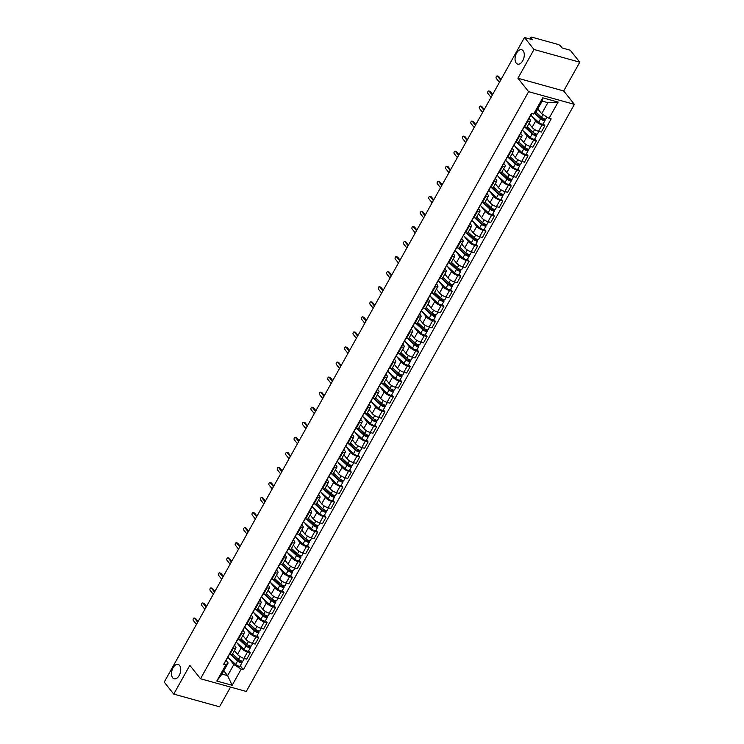 <?xml version="1.0" encoding="UTF-8"?>
<svg xmlns="http://www.w3.org/2000/svg" width="744" height="744" viewBox="0 0 744 744"><rect width="100%" height="100%" fill="white"/><g stroke="black" fill="none" stroke-linecap="round" stroke-linejoin="round"><path stroke-width="1.12" d="M516.206 63.1A7.459 4.325 105.5 0 1 515.973 54.368A7.459 4.325 105.5 0 1 521.656 49.736A7.459 4.325 105.5 0 1 523.116 50.75A7.459 4.325 105.5 0 1 523.348 59.483A7.459 4.325 105.5 0 1 517.666 64.114A7.459 4.325 105.5 0 1 516.206 63.1M172.673 677.793A7.459 4.325 105.5 0 1 172.441 669.061A7.459 4.325 105.5 0 1 178.123 664.429A7.459 4.325 105.5 0 1 179.574 665.434A7.459 4.325 105.5 0 1 179.816 674.166A7.459 4.325 105.5 0 1 174.133 678.798A7.459 4.325 105.5 0 1 172.673 677.793M579.781 62.189L534.006 49.485L524.483 37.507L164.219 682.118L173.752 694.096L189.822 665.331L200.508 678.742L246.273 691.455L574.387 104.374L563.701 90.954L579.781 62.189L570.248 50.22L562.148 47.969L560.66 46.1A2.334 0.735 29.2 0 0 557.879 44.389L531.969 37.2A2.334 0.735 29.2 0 0 530.891 37.265A2.334 0.735 29.2 0 0 531.095 37.898L530.398 39.153M173.752 694.096L219.517 706.8L230.538 687.084M534.006 49.485L517.936 78.25L528.612 91.67L200.508 678.742M524.483 37.507L532.583 39.758L531.095 37.898M234.434 650.526L237.541 654.422A5.357 1.693 29.2 0 0 243.948 658.356L246.748 659.128L250.3 652.758L247.51 651.986A5.357 1.693 -150.8 0 1 241.103 648.052L236.806 642.649M233.411 648.071L229.859 654.441A5.357 1.693 29.2 0 0 232.333 654.292L235.895 647.922A5.357 1.693 -150.8 0 1 233.411 648.071L232.807 647.903M229.859 654.441L229.254 654.274M248.682 650.73L250.3 652.758M234.49 645.299L235.42 646.471A5.357 1.693 -150.8 0 1 235.895 647.922M242.851 635.469L245.957 639.366A5.357 1.693 29.2 0 0 252.365 643.3L255.164 644.072L258.717 637.701L255.927 636.929A5.357 1.693 -150.8 0 1 249.519 632.986L245.222 627.592M237.671 639.217L238.266 639.384A5.357 1.693 29.2 0 0 240.749 639.236L244.311 632.865A5.357 1.693 -150.8 0 1 241.828 633.014L241.223 632.846M257.099 635.674L258.717 637.701M242.907 630.242L243.837 631.414A5.357 1.693 -150.8 0 1 244.311 632.865M251.267 620.403L254.374 624.3A5.357 1.693 29.2 0 0 260.781 628.243L263.571 629.015L267.133 622.644L264.343 621.872A5.357 1.693 -150.8 0 1 257.926 617.929L253.639 612.535M246.078 624.16L246.683 624.328A5.357 1.693 29.2 0 0 249.166 624.169L252.728 617.799A5.357 1.693 -150.8 0 1 250.244 617.957L249.64 617.79M265.515 620.608L267.133 622.644M251.314 615.176L252.253 616.358A5.357 1.693 -150.8 0 1 252.728 617.799M259.684 605.346L262.79 609.243A5.357 1.693 29.2 0 0 269.198 613.177L271.988 613.958L275.55 607.588L272.76 606.806A5.357 1.693 -150.8 0 1 266.343 602.873L262.055 597.479M254.494 609.104L255.099 609.271A5.357 1.693 29.2 0 0 257.582 609.113L261.144 602.742A5.357 1.693 -150.8 0 1 258.661 602.9L258.056 602.733M273.932 605.551L275.55 607.588M259.73 600.12L260.67 601.301A5.357 1.693 -150.8 0 1 261.144 602.742M268.1 590.29L271.197 594.186A5.357 1.693 29.2 0 0 277.614 598.12L280.404 598.901L283.966 592.531L281.176 591.75A5.357 1.693 -150.8 0 1 274.759 587.816L270.463 582.422M262.911 594.038L263.516 594.205A5.357 1.693 29.2 0 0 265.999 594.056L269.551 587.686A5.357 1.693 -150.8 0 1 267.077 587.834L266.473 587.667M282.348 590.494L283.966 592.531M268.147 585.063L269.086 586.244A5.357 1.693 -150.8 0 1 269.551 587.686M276.517 575.233L279.614 579.13A5.357 1.693 29.2 0 0 286.031 583.064L288.821 583.835L292.383 577.465L289.593 576.693A5.357 1.693 -150.8 0 1 283.176 572.759L278.879 567.365M271.327 578.981L271.932 579.148A5.357 1.693 29.2 0 0 274.415 578.999L277.968 572.629A5.357 1.693 -150.8 0 1 275.494 572.778L274.889 572.61M290.764 575.438L292.383 577.465M276.563 570.006L277.503 571.178A5.357 1.693 -150.8 0 1 277.968 572.629M284.933 560.176L288.03 564.073A5.357 1.693 29.2 0 0 294.447 568.007L297.237 568.779L300.799 562.408L298.009 561.636A5.357 1.693 -150.8 0 1 291.592 557.702L287.296 552.299M279.744 563.924L280.349 564.091A5.357 1.693 29.2 0 0 282.822 563.943L286.384 557.572A5.357 1.693 -150.8 0 1 283.91 557.721L283.306 557.554M299.181 560.381L300.799 562.408M284.98 554.95L285.919 556.121A5.357 1.693 -150.8 0 1 286.384 557.572M293.35 545.12L296.447 549.007A5.357 1.693 29.2 0 0 302.864 552.95L305.654 553.722L309.216 547.351L306.426 546.58A5.357 1.693 -150.8 0 1 300.009 542.636L295.712 537.242M288.161 548.867L288.765 549.035A5.357 1.693 29.2 0 0 291.239 548.886L294.801 542.516A5.357 1.693 -150.8 0 1 292.327 542.664L291.722 542.497M307.598 545.324L309.216 547.351M293.396 539.893L294.336 541.065A5.357 1.693 -150.8 0 1 294.801 542.516M301.766 530.054L304.863 533.95A5.357 1.693 29.2 0 0 311.28 537.893L314.07 538.665L317.632 532.295L314.842 531.523A5.357 1.693 -150.8 0 1 308.425 527.58L304.129 522.186M296.577 533.811L297.182 533.978A5.357 1.693 29.2 0 0 299.655 533.82L303.217 527.45A5.357 1.693 -150.8 0 1 300.743 527.608L300.139 527.44M316.014 530.258L317.632 532.295M301.813 524.827L302.752 526.008A5.357 1.693 -150.8 0 1 303.217 527.45M310.183 514.997L313.28 518.894A5.357 1.693 29.2 0 0 319.697 522.827L322.487 523.609L326.049 517.238L323.259 516.457A5.357 1.693 -150.8 0 1 316.842 512.523L312.545 507.129M304.993 518.754L305.598 518.921A5.357 1.693 29.2 0 0 308.072 518.763L311.634 512.393A5.357 1.693 -150.8 0 1 309.16 512.551L308.555 512.384M324.431 515.201L326.049 517.238M310.229 509.77L311.169 510.951A5.357 1.693 -150.8 0 1 311.634 512.393M318.599 499.94L321.696 503.837A5.357 1.693 29.2 0 0 328.113 507.771L330.903 508.552L334.465 502.181L331.666 501.4A5.357 1.693 -150.8 0 1 325.258 497.466L320.962 492.072M313.41 503.688L314.014 503.855A5.357 1.693 29.2 0 0 316.488 503.707L320.05 497.336A5.357 1.693 -150.8 0 1 317.576 497.485L316.972 497.318M332.847 500.145L334.465 502.181M318.646 494.714L319.585 495.895A5.357 1.693 -150.8 0 1 320.05 497.336M327.007 484.883L330.113 488.78A5.357 1.693 29.2 0 0 336.53 492.714L339.32 493.486L342.882 487.115L340.082 486.344A5.357 1.693 -150.8 0 1 333.675 482.41L329.378 477.016M321.827 488.631L322.431 488.799A5.357 1.693 29.2 0 0 324.905 488.65L328.467 482.279A5.357 1.693 -150.8 0 1 325.993 482.428L325.388 482.261M341.264 485.088L342.882 487.115M327.062 479.657L327.992 480.829A5.357 1.693 -150.8 0 1 328.467 482.279M335.423 469.827L338.529 473.723A5.357 1.693 29.2 0 0 344.937 477.657L347.736 478.429L351.298 472.059L348.499 471.287A5.357 1.693 -150.8 0 1 342.091 467.353L337.795 461.95M330.243 473.575L330.848 473.742A5.357 1.693 29.2 0 0 333.321 473.593L336.883 467.223A5.357 1.693 -150.8 0 1 334.409 467.372L333.805 467.204M349.68 470.031L351.298 472.059M335.479 464.6L336.409 465.772A5.357 1.693 -150.8 0 1 336.883 467.223M343.84 454.77L346.946 458.657A5.357 1.693 29.2 0 0 353.353 462.601L356.153 463.373L359.705 457.002L356.915 456.23A5.357 1.693 -150.8 0 1 350.508 452.287L346.211 446.893M338.659 458.518L339.264 458.685A5.357 1.693 29.2 0 0 341.738 458.537L345.3 452.166A5.357 1.693 -150.8 0 1 342.817 452.315L342.212 452.147M358.097 454.975L359.705 457.002M343.895 449.534L344.825 450.715A5.357 1.693 -150.8 0 1 345.3 452.166M352.256 439.704L355.362 443.601A5.357 1.693 29.2 0 0 361.77 447.544L364.569 448.316L368.122 441.945L365.332 441.173A5.357 1.693 -150.8 0 1 358.924 437.23L354.628 431.836M347.076 443.461L347.681 443.629A5.357 1.693 29.2 0 0 350.154 443.471L353.716 437.1A5.357 1.693 -150.8 0 1 351.233 437.258L350.629 437.091M366.504 439.909L368.122 441.945M352.312 434.477L353.242 435.659A5.357 1.693 -150.8 0 1 353.716 437.1M360.673 424.647L363.779 428.544A5.357 1.693 29.2 0 0 370.187 432.478L372.977 433.259L376.538 426.889L373.748 426.107A5.357 1.693 -150.8 0 1 367.331 422.173L363.044 416.779M355.483 428.404L356.088 428.572A5.357 1.693 29.2 0 0 358.571 428.414L362.133 422.043A5.357 1.693 -150.8 0 1 359.65 422.201L359.045 422.034M374.92 424.852L376.538 426.889M360.719 419.421L361.658 420.602A5.357 1.693 -150.8 0 1 362.133 422.043M369.089 409.591L372.195 413.487A5.357 1.693 29.2 0 0 378.603 417.421L381.393 418.202L384.955 411.832L382.165 411.051A5.357 1.693 -150.8 0 1 375.748 407.117L371.461 401.723M363.9 413.339L364.504 413.506A5.357 1.693 29.2 0 0 366.987 413.357L370.549 406.987A5.357 1.693 -150.8 0 1 368.066 407.135L367.462 406.968M383.337 409.795L384.955 411.832M369.136 404.364L370.075 405.545A5.357 1.693 -150.8 0 1 370.549 406.987M377.506 394.534L380.603 398.431A5.357 1.693 29.2 0 0 387.019 402.365L389.81 403.136L393.371 396.766L390.581 395.994A5.357 1.693 -150.8 0 1 384.164 392.06L379.868 386.666M372.316 398.282L372.921 398.449A5.357 1.693 29.2 0 0 375.404 398.3L378.956 391.93A5.357 1.693 -150.8 0 1 376.483 392.079L375.878 391.911M391.753 394.738L393.371 396.766M377.552 389.307L378.491 390.479A5.357 1.693 -150.8 0 1 378.956 391.93M385.922 379.477L389.019 383.374A5.357 1.693 29.2 0 0 395.436 387.308L398.226 388.08L401.788 381.709L398.998 380.937A5.357 1.693 -150.8 0 1 392.581 377.003L388.284 371.6M380.733 383.225L381.337 383.393A5.357 1.693 29.2 0 0 383.82 383.244L387.373 376.873A5.357 1.693 -150.8 0 1 384.899 377.022L384.295 376.855M400.17 379.682L401.788 381.709M385.969 374.251L386.908 375.422A5.357 1.693 -150.8 0 1 387.373 376.873M394.339 364.421L397.436 368.308A5.357 1.693 29.2 0 0 403.853 372.251L406.643 373.023L410.204 366.653L407.414 365.881A5.357 1.693 -150.8 0 1 400.997 361.937L396.701 356.543M389.149 368.168L389.754 368.336A5.357 1.693 29.2 0 0 392.228 368.187L395.789 361.817A5.357 1.693 -150.8 0 1 393.316 361.965L392.711 361.798M408.586 364.616L410.204 366.653M394.385 359.185L395.324 360.366A5.357 1.693 -150.8 0 1 395.789 361.817M402.755 349.354L405.852 353.251A5.357 1.693 29.2 0 0 412.269 357.194L415.059 357.966L418.621 351.596L415.831 350.824A5.357 1.693 -150.8 0 1 409.414 346.881L405.117 341.487M397.566 353.112L398.17 353.279A5.357 1.693 29.2 0 0 400.644 353.121L404.206 346.751A5.357 1.693 -150.8 0 1 401.732 346.909L401.128 346.741M417.003 349.559L418.621 351.596M402.802 344.128L403.741 345.309A5.357 1.693 -150.8 0 1 404.206 346.751M411.172 334.298L414.269 338.195A5.357 1.693 29.2 0 0 420.686 342.128L423.476 342.91L427.037 336.539L424.247 335.758A5.357 1.693 -150.8 0 1 417.83 331.824L413.534 326.43M405.982 338.055L406.587 338.222A5.357 1.693 29.2 0 0 409.061 338.064L412.622 331.694A5.357 1.693 -150.8 0 1 410.149 331.852L409.544 331.685M425.419 334.502L427.037 336.539M411.218 329.071L412.157 330.252A5.357 1.693 -150.8 0 1 412.622 331.694M419.588 319.241L422.685 323.138A5.357 1.693 29.2 0 0 429.102 327.072L431.892 327.853L435.454 321.482L432.664 320.701A5.357 1.693 -150.8 0 1 426.247 316.767L421.95 311.373M414.399 322.989L415.003 323.156A5.357 1.693 29.2 0 0 417.477 323.008L421.039 316.637A5.357 1.693 -150.8 0 1 418.565 316.786L417.961 316.618M433.836 319.446L435.454 321.482M419.635 314.014L420.574 315.186A5.357 1.693 -150.8 0 1 421.039 316.637M428.005 304.184L431.102 308.081A5.357 1.693 29.2 0 0 437.519 312.015L440.309 312.787L443.87 306.416L441.071 305.644A5.357 1.693 -150.8 0 1 434.663 301.711L430.367 296.317M422.815 307.932L423.42 308.1A5.357 1.693 29.2 0 0 425.894 307.951L429.455 301.58A5.357 1.693 -150.8 0 1 426.982 301.729L426.377 301.562M442.252 304.389L443.87 306.416M428.051 298.958L428.99 300.13A5.357 1.693 -150.8 0 1 429.455 301.58M436.412 289.128L439.518 293.024A5.357 1.693 29.2 0 0 445.935 296.958L448.725 297.73L452.287 291.36L449.488 290.588A5.357 1.693 -150.8 0 1 443.08 286.654L438.783 281.251M431.232 292.876L431.836 293.043A5.357 1.693 29.2 0 0 434.31 292.894L437.872 286.524A5.357 1.693 -150.8 0 1 435.398 286.673L434.794 286.505M450.669 289.332L452.287 291.36M436.468 283.901L437.398 285.073A5.357 1.693 -150.8 0 1 437.872 286.524M444.828 274.071L447.935 277.958A5.357 1.693 29.2 0 0 454.342 281.902L457.142 282.673L460.703 276.303L457.904 275.531A5.357 1.693 -150.8 0 1 451.496 271.588L447.2 266.194M439.648 277.819L440.253 277.986A5.357 1.693 29.2 0 0 442.727 277.838L446.288 271.467A5.357 1.693 -150.8 0 1 443.815 271.616L443.21 271.448M459.085 274.266L460.703 276.303M444.884 268.835L445.814 270.016A5.357 1.693 -150.8 0 1 446.288 271.467M453.245 259.005L456.351 262.902A5.357 1.693 29.2 0 0 462.759 266.845L465.558 267.617L469.111 261.246L466.321 260.474A5.357 1.693 -150.8 0 1 459.913 256.531L455.616 251.137M448.065 262.762L448.669 262.93A5.357 1.693 29.2 0 0 451.143 262.772L454.705 256.401A5.357 1.693 -150.8 0 1 452.222 256.559L451.617 256.392M467.502 259.21L469.111 261.246M453.301 253.778L454.231 254.959A5.357 1.693 -150.8 0 1 454.705 256.401M461.661 243.948L464.768 247.845A5.357 1.693 29.2 0 0 471.175 251.779L473.974 252.56L477.527 246.19L474.737 245.408A5.357 1.693 -150.8 0 1 468.329 241.474L464.033 236.081M456.481 247.706L457.086 247.873A5.357 1.693 29.2 0 0 459.56 247.715L463.121 241.344A5.357 1.693 -150.8 0 1 460.638 241.502L460.034 241.335M475.909 244.153L477.527 246.19M461.717 238.722L462.647 239.903A5.357 1.693 -150.8 0 1 463.121 241.344M470.078 228.892L473.184 232.788A5.357 1.693 29.2 0 0 479.592 236.722L482.382 237.503L485.944 231.124L483.154 230.352A5.357 1.693 -150.8 0 1 476.737 226.418L472.449 221.024M464.888 232.64L465.493 232.807A5.357 1.693 29.2 0 0 467.976 232.658L471.538 226.288A5.357 1.693 -150.8 0 1 469.055 226.436L468.45 226.269M484.325 229.096L485.944 231.124M470.124 223.665L471.064 224.837A5.357 1.693 -150.8 0 1 471.538 226.288M478.494 213.835L481.601 217.732A5.357 1.693 29.2 0 0 488.008 221.666L490.798 222.437L494.36 216.067L491.57 215.295A5.357 1.693 -150.8 0 1 485.153 211.361L480.866 205.958M473.305 217.583L473.909 217.75A5.357 1.693 29.2 0 0 476.393 217.601L479.954 211.231A5.357 1.693 -150.8 0 1 477.471 211.38L476.867 211.212M492.742 214.04L494.36 216.067M478.541 208.608L479.48 209.78A5.357 1.693 -150.8 0 1 479.954 211.231M486.911 198.778L490.008 202.675A5.357 1.693 29.2 0 0 496.425 206.609L499.215 207.381L502.777 201.01L499.987 200.238A5.357 1.693 -150.8 0 1 493.57 196.304L489.273 190.901M481.721 202.526L482.326 202.694A5.357 1.693 29.2 0 0 484.809 202.545L488.362 196.174A5.357 1.693 -150.8 0 1 485.888 196.323L485.283 196.156M501.158 198.983L502.777 201.01M486.957 193.552L487.897 194.723A5.357 1.693 -150.8 0 1 488.362 196.174M495.327 183.712L498.424 187.609A5.357 1.693 29.2 0 0 504.841 191.552L507.631 192.324L511.193 185.953L508.403 185.182A5.357 1.693 -150.8 0 1 501.986 181.238L497.69 175.844M490.138 187.469L490.742 187.637A5.357 1.693 29.2 0 0 493.226 187.488L496.778 181.118A5.357 1.693 -150.8 0 1 494.304 181.266L493.7 181.099M509.575 183.917L511.193 185.953M495.374 178.486L496.313 179.667A5.357 1.693 -150.8 0 1 496.778 181.118M503.744 168.656L506.841 172.552A5.357 1.693 29.2 0 0 513.258 176.495L516.048 177.267L519.61 170.897L516.82 170.116A5.357 1.693 -150.8 0 1 510.403 166.182L506.106 160.788M498.554 172.413L499.159 172.58A5.357 1.693 29.2 0 0 501.633 172.422L505.195 166.052A5.357 1.693 -150.8 0 1 502.721 166.21L502.116 166.042M517.991 168.86L519.61 170.897M503.79 163.429L504.73 164.61A5.357 1.693 -150.8 0 1 505.195 166.052M512.16 153.599L515.257 157.495A5.357 1.693 29.2 0 0 521.674 161.429L524.464 162.211L528.026 155.84L525.236 155.059A5.357 1.693 -150.8 0 1 518.819 151.125L514.523 145.731M506.971 157.356L507.575 157.523A5.357 1.693 29.2 0 0 510.049 157.365L513.611 150.995A5.357 1.693 -150.8 0 1 511.137 151.153L510.533 150.976M526.408 153.803L528.026 155.84M512.207 148.372L513.146 149.553A5.357 1.693 -150.8 0 1 513.611 150.995M520.577 138.542L523.674 142.439A5.357 1.693 29.2 0 0 530.091 146.373L532.881 147.154L536.443 140.774L533.653 140.002A5.357 1.693 -150.8 0 1 527.236 136.068L522.939 130.674M515.387 142.29L515.992 142.457A5.357 1.693 29.2 0 0 518.466 142.309L522.028 135.938A5.357 1.693 -150.8 0 1 519.554 136.087L518.949 135.919M534.824 138.747L536.443 140.774M520.623 133.316L521.563 134.487A5.357 1.693 -150.8 0 1 522.028 135.938M528.993 123.485L532.09 127.382A5.357 1.693 29.2 0 0 538.507 131.316L541.297 132.088L544.859 125.717L542.069 124.945A5.357 1.693 -150.8 0 1 535.652 121.012L531.356 115.608M523.804 127.233L524.408 127.401A5.357 1.693 29.2 0 0 526.882 127.252L530.444 120.881A5.357 1.693 -150.8 0 1 527.97 121.03L527.366 120.863M543.241 123.69L544.859 125.717M529.04 118.259L529.979 119.431A5.357 1.693 -150.8 0 1 530.444 120.881M223.777 670.809L227.627 675.654L233.83 664.55L228.389 657.715M226.074 660.356L228.157 662.978L221.954 674.073L227.627 675.654L232.156 685.298L216.783 681.03L225.841 664.82L228.157 662.978M537.8 108.931L541.66 113.767L547.863 102.663L542.181 101.091L535.978 112.186L533.671 114.027L531.514 113.432L223.693 664.225L225.841 664.82M533.671 114.027L542.729 97.817L558.112 102.086L549.044 118.305L541.66 113.767M233.83 664.55L241.223 669.089L243.372 669.684L551.192 118.9L549.044 118.305M241.223 669.089L232.156 685.298M574.387 104.374L528.612 91.67M563.701 90.954L517.936 78.25M240.275 665.787L243.372 669.684M216.783 681.03L221.954 674.073M547.863 102.663L558.112 102.086M542.181 101.091L542.729 97.817M229.44 654.329L228.055 656.803A2.911 0.921 -150.8 0 1 227.729 656.999M195.142 618.376A1.339 0.772 105.5 0 1 195.458 618.357A1.339 0.772 105.5 0 1 195.719 618.543L198.09 621.519M227.134 658.068A2.911 0.921 -150.8 0 1 227.134 658.449A2.911 0.921 -150.8 0 1 226.808 658.635M227.134 658.449L225.19 661.918A2.911 0.921 -150.8 0 1 224.865 662.114M197.709 622.198L194.528 618.208A1.339 0.772 -74.5 0 0 194.268 618.031A1.339 0.772 -74.5 0 0 193.245 618.859A1.339 0.772 -74.5 0 0 193.291 620.431L196.463 624.421M231.654 654.655L238.61 661.063L241.8 661.807A2.911 0.921 29.2 0 1 242.06 662.588L240.117 666.066A2.911 0.921 29.2 0 1 238.303 665.992A2.911 0.921 29.2 0 1 235.681 664.429L227.692 657.064M230.77 654.636L237.624 660.951A2.911 0.921 29.2 0 0 240.247 662.523A2.911 0.921 29.2 0 0 242.06 662.588M240.982 660.812L240.349 661.946M232.593 653.827L238.536 659.314A2.911 0.921 29.2 0 0 241.158 660.877A2.911 0.921 29.2 0 0 242.972 660.951L244.358 658.468M242.172 661.146L241.8 661.807M237.857 639.273L236.471 641.746A2.911 0.921 -150.8 0 1 236.146 641.942M203.558 603.319A1.339 0.772 105.5 0 1 203.875 603.3A1.339 0.772 105.5 0 1 204.135 603.486L206.507 606.462M235.55 643.011A2.911 0.921 -150.8 0 1 235.55 643.393A2.911 0.921 -150.8 0 1 235.225 643.579M235.55 643.393L233.607 646.861A2.911 0.921 -150.8 0 1 233.281 647.057M206.125 607.141L202.945 603.151A1.339 0.772 -74.5 0 0 202.684 602.975A1.339 0.772 -74.5 0 0 201.661 603.803A1.339 0.772 -74.5 0 0 201.708 605.374L204.879 609.364M246.273 624.207L244.888 626.69A2.911 0.921 -150.8 0 1 244.562 626.885M211.975 588.262A1.339 0.772 105.5 0 1 212.291 588.244A1.339 0.772 105.5 0 1 212.552 588.42L214.923 591.406M243.958 627.955A2.911 0.921 -150.8 0 1 243.967 628.327A2.911 0.921 -150.8 0 1 243.641 628.522M243.967 628.327L242.023 631.805A2.911 0.921 -150.8 0 1 241.698 632M214.542 592.085L211.361 588.095A1.339 0.772 -74.5 0 0 211.101 587.909A1.339 0.772 -74.5 0 0 210.078 588.746A1.339 0.772 -74.5 0 0 210.124 590.317L213.296 594.307M240.07 639.598L247.017 646.006L250.217 646.741A2.911 0.921 29.2 0 1 250.477 647.531L248.533 651.009A2.911 0.921 29.2 0 1 246.72 650.935A2.911 0.921 29.2 0 1 244.097 649.363L236.108 642.007M239.177 639.58L246.041 645.894A2.911 0.921 29.2 0 0 248.663 647.466A2.911 0.921 29.2 0 0 250.477 647.531M249.398 645.755L248.766 646.889M241 638.771L246.952 644.248A2.911 0.921 29.2 0 0 249.575 645.82A2.911 0.921 29.2 0 0 251.388 645.894L252.774 643.411M250.589 646.08L250.217 646.741M248.477 624.542L255.434 630.949L258.633 631.684A2.911 0.921 29.2 0 1 258.893 632.474L256.95 635.943A2.911 0.921 29.2 0 1 255.136 635.878A2.911 0.921 29.2 0 1 252.514 634.307L244.525 626.95M247.594 624.523L254.457 630.838A2.911 0.921 29.2 0 0 257.08 632.4A2.911 0.921 29.2 0 0 258.893 632.474M257.815 630.698L257.182 631.823M249.417 623.714L255.369 629.192A2.911 0.921 29.2 0 0 257.991 630.763A2.911 0.921 29.2 0 0 259.805 630.828L261.191 628.355M259.005 631.024L258.633 631.684M254.69 609.15L253.304 611.633A2.911 0.921 -150.8 0 1 252.979 611.828M220.391 573.206A1.339 0.772 105.5 0 1 220.708 573.187A1.339 0.772 105.5 0 1 220.968 573.364L223.34 576.34M252.374 612.898A2.911 0.921 -150.8 0 1 252.383 613.27A2.911 0.921 -150.8 0 1 252.058 613.465M252.383 613.27L250.44 616.748A2.911 0.921 -150.8 0 1 250.114 616.943M222.958 577.028L219.778 573.038A1.339 0.772 -74.5 0 0 219.517 572.852A1.339 0.772 -74.5 0 0 218.494 573.689A1.339 0.772 -74.5 0 0 218.541 575.251L221.712 579.251M263.106 594.093L261.721 596.576A2.911 0.921 -150.8 0 1 261.395 596.762M228.808 558.149A1.339 0.772 105.5 0 1 229.124 558.13A1.339 0.772 105.5 0 1 229.385 558.307L231.756 561.283M260.791 597.832A2.911 0.921 -150.8 0 1 260.8 598.213A2.911 0.921 -150.8 0 1 260.474 598.409M260.8 598.213L258.856 601.691A2.911 0.921 -150.8 0 1 258.531 601.877M231.375 561.971L228.194 557.981A1.339 0.772 -74.5 0 0 227.934 557.795A1.339 0.772 -74.5 0 0 226.911 558.632A1.339 0.772 -74.5 0 0 226.948 560.195L230.129 564.194M271.514 579.037L270.137 581.51A2.911 0.921 -150.8 0 1 269.812 581.706M237.215 543.092A1.339 0.772 105.5 0 1 237.541 543.064A1.339 0.772 105.5 0 1 237.801 543.25L240.173 546.226M269.207 582.775A2.911 0.921 -150.8 0 1 269.216 583.156A2.911 0.921 -150.8 0 1 268.891 583.352M269.216 583.156L267.273 586.635A2.911 0.921 -150.8 0 1 266.947 586.821M239.791 546.914L236.611 542.915A1.339 0.772 -74.5 0 0 236.35 542.739A1.339 0.772 -74.5 0 0 235.327 543.566A1.339 0.772 -74.5 0 0 235.364 545.138L238.545 549.128M256.894 609.485L263.85 615.893L267.049 616.627A2.911 0.921 29.2 0 1 267.301 617.418L265.366 620.887A2.911 0.921 29.2 0 1 263.553 620.822A2.911 0.921 29.2 0 1 260.93 619.25L252.941 611.894M256.01 609.466L262.865 615.772A2.911 0.921 29.2 0 0 265.496 617.343A2.911 0.921 29.2 0 0 267.301 617.418M266.231 615.632L265.599 616.767M257.833 608.657L263.785 614.135A2.911 0.921 29.2 0 0 266.408 615.707A2.911 0.921 29.2 0 0 268.221 615.772L269.607 613.298M267.422 615.967L267.049 616.627M265.31 594.428L272.267 600.827L275.466 601.571A2.911 0.921 29.2 0 1 275.717 602.352L273.783 605.83A2.911 0.921 29.2 0 1 271.969 605.765A2.911 0.921 29.2 0 1 269.347 604.193L261.349 596.837M264.427 594.4L271.281 600.715A2.911 0.921 29.2 0 0 273.904 602.287A2.911 0.921 29.2 0 0 275.717 602.352M274.648 600.575L274.015 601.71M266.25 593.6L272.202 599.078A2.911 0.921 29.2 0 0 274.824 600.65A2.911 0.921 29.2 0 0 276.638 600.715L278.024 598.232M275.838 600.91L275.466 601.571M273.727 579.371L280.683 585.77L283.882 586.514A2.911 0.921 29.2 0 1 284.134 587.295L282.19 590.773A2.911 0.921 29.2 0 1 280.386 590.708A2.911 0.921 29.2 0 1 277.754 589.136L269.765 581.78M272.843 579.344L279.697 585.658A2.911 0.921 29.2 0 0 282.32 587.23A2.911 0.921 29.2 0 0 284.134 587.295M283.064 585.519L282.432 586.653M274.666 578.544L280.618 584.021A2.911 0.921 29.2 0 0 283.241 585.584A2.911 0.921 29.2 0 0 285.054 585.658L286.44 583.175M284.255 585.854L283.882 586.514M279.93 563.98L278.544 566.454A2.911 0.921 -150.8 0 1 278.219 566.649M245.632 528.026A1.339 0.772 105.5 0 1 245.957 528.008A1.339 0.772 105.5 0 1 246.218 528.194L248.589 531.169M277.624 567.719A2.911 0.921 -150.8 0 1 277.633 568.1A2.911 0.921 -150.8 0 1 277.307 568.286M277.633 568.1L275.689 571.569A2.911 0.921 -150.8 0 1 275.364 571.764M248.198 531.848L245.027 527.859A1.339 0.772 -74.5 0 0 244.767 527.682A1.339 0.772 -74.5 0 0 243.744 528.51A1.339 0.772 -74.5 0 0 243.781 530.081L246.962 534.071M282.143 564.305L289.1 570.713L292.299 571.457A2.911 0.921 29.2 0 1 292.55 572.238L290.606 575.716A2.911 0.921 29.2 0 1 288.793 575.642A2.911 0.921 29.2 0 1 286.17 574.08L278.182 566.714M281.26 564.287L288.114 570.601A2.911 0.921 29.2 0 0 290.737 572.173A2.911 0.921 29.2 0 0 292.55 572.238M291.481 570.462L290.848 571.597M283.083 563.478L289.035 568.955A2.911 0.921 29.2 0 0 291.657 570.527A2.911 0.921 29.2 0 0 293.471 570.601L294.857 568.118M292.662 570.797L292.299 571.457M288.347 548.923L286.961 551.397A2.911 0.921 -150.8 0 1 286.635 551.592M254.048 512.969A1.339 0.772 105.5 0 1 254.364 512.951A1.339 0.772 105.5 0 1 254.634 513.137L256.996 516.113M286.04 552.662A2.911 0.921 -150.8 0 1 286.049 553.043A2.911 0.921 -150.8 0 1 285.724 553.229M286.049 553.043L284.106 556.512A2.911 0.921 -150.8 0 1 283.78 556.707M256.615 516.792L253.444 512.802A1.339 0.772 -74.5 0 0 253.183 512.625A1.339 0.772 -74.5 0 0 252.16 513.453A1.339 0.772 -74.5 0 0 252.197 515.025L255.378 519.014M290.56 549.249L297.516 555.656L300.716 556.391A2.911 0.921 29.2 0 1 300.967 557.182L299.023 560.66A2.911 0.921 29.2 0 1 297.209 560.585A2.911 0.921 29.2 0 1 294.587 559.014L286.598 551.657M289.676 549.23L296.531 555.545A2.911 0.921 29.2 0 0 299.153 557.116A2.911 0.921 29.2 0 0 300.967 557.182M299.897 555.405L299.255 556.54M291.499 548.421L297.451 553.899A2.911 0.921 29.2 0 0 300.074 555.47A2.911 0.921 29.2 0 0 301.887 555.545L303.273 553.062M301.078 555.731L300.716 556.391M296.763 533.857L295.377 536.34A2.911 0.921 -150.8 0 1 295.052 536.536M262.465 497.913A1.339 0.772 105.5 0 1 262.781 497.894A1.339 0.772 105.5 0 1 263.051 498.071L265.413 501.056M294.457 537.605A2.911 0.921 -150.8 0 1 294.466 537.977A2.911 0.921 -150.8 0 1 294.14 538.172M294.466 537.977L292.522 541.455A2.911 0.921 -150.8 0 1 292.197 541.651M265.031 501.735L261.86 497.745A1.339 0.772 -74.5 0 0 261.59 497.559A1.339 0.772 -74.5 0 0 260.577 498.396A1.339 0.772 -74.5 0 0 260.614 499.968L263.794 503.958M298.976 534.192L305.933 540.6L309.132 541.334A2.911 0.921 29.2 0 1 309.383 542.125L307.439 545.594A2.911 0.921 29.2 0 1 305.626 545.529A2.911 0.921 29.2 0 1 303.003 543.957L295.015 536.601M298.093 534.173L304.947 540.488A2.911 0.921 29.2 0 0 307.57 542.051A2.911 0.921 29.2 0 0 309.383 542.125M308.314 540.339L307.672 541.474M299.916 533.364L305.868 538.842A2.911 0.921 29.2 0 0 308.49 540.414A2.911 0.921 29.2 0 0 310.304 540.479L311.69 538.005M309.495 540.674L309.132 541.334M305.18 518.801L303.794 521.284A2.911 0.921 -150.8 0 1 303.468 521.479M270.881 482.856A1.339 0.772 105.5 0 1 271.197 482.837A1.339 0.772 105.5 0 1 271.458 483.014L273.829 485.99M302.873 522.548A2.911 0.921 -150.8 0 1 302.882 522.92A2.911 0.921 -150.8 0 1 302.557 523.116M302.882 522.92L300.939 526.399A2.911 0.921 -150.8 0 1 300.613 526.594M273.448 486.678L270.277 482.689A1.339 0.772 -74.5 0 0 270.007 482.503A1.339 0.772 -74.5 0 0 268.993 483.34A1.339 0.772 -74.5 0 0 269.03 484.902L272.211 488.901M307.393 519.135L314.349 525.543L317.548 526.278A2.911 0.921 29.2 0 1 317.8 527.068L315.856 530.537A2.911 0.921 29.2 0 1 314.042 530.472A2.911 0.921 29.2 0 1 311.42 528.9L303.431 521.544M306.509 519.117L313.363 525.422A2.911 0.921 29.2 0 0 315.986 526.994A2.911 0.921 29.2 0 0 317.8 527.068M316.721 525.283L316.088 526.417M308.332 518.308L314.284 523.785A2.911 0.921 29.2 0 0 316.907 525.357A2.911 0.921 29.2 0 0 318.72 525.422L320.106 522.948M317.911 525.617L317.548 526.278M313.596 503.744L312.21 506.227A2.911 0.921 -150.8 0 1 311.885 506.413M279.298 467.799A1.339 0.772 105.5 0 1 279.614 467.781A1.339 0.772 105.5 0 1 279.874 467.957L282.246 470.933M311.29 507.482A2.911 0.921 -150.8 0 1 311.299 507.864A2.911 0.921 -150.8 0 1 310.973 508.059M311.299 507.864L309.355 511.342A2.911 0.921 -150.8 0 1 309.03 511.528M281.864 471.622L278.684 467.632A1.339 0.772 -74.5 0 0 278.423 467.446A1.339 0.772 -74.5 0 0 277.4 468.283A1.339 0.772 -74.5 0 0 277.447 469.845L280.627 473.844M322.012 488.687L320.627 491.161A2.911 0.921 -150.8 0 1 320.301 491.356M287.714 452.743A1.339 0.772 105.5 0 1 288.03 452.715A1.339 0.772 105.5 0 1 288.291 452.901L290.662 455.877M319.706 492.426A2.911 0.921 -150.8 0 1 319.706 492.807A2.911 0.921 -150.8 0 1 319.381 493.002M319.706 492.807L317.772 496.285A2.911 0.921 -150.8 0 1 317.446 496.471M290.281 456.565L287.1 452.566A1.339 0.772 -74.5 0 0 286.84 452.389A1.339 0.772 -74.5 0 0 285.817 453.217A1.339 0.772 -74.5 0 0 285.863 454.789L289.044 458.778M330.429 473.63L329.043 476.104A2.911 0.921 -150.8 0 1 328.718 476.3M296.131 437.677A1.339 0.772 105.5 0 1 296.447 437.658A1.339 0.772 105.5 0 1 296.707 437.844L299.079 440.82M328.123 477.369A2.911 0.921 -150.8 0 1 328.123 477.75A2.911 0.921 -150.8 0 1 327.797 477.936M328.123 477.75L326.188 481.219A2.911 0.921 -150.8 0 1 325.863 481.415M298.697 441.499L295.517 437.509A1.339 0.772 -74.5 0 0 295.256 437.333A1.339 0.772 -74.5 0 0 294.233 438.16A1.339 0.772 -74.5 0 0 294.28 439.732L297.461 443.722M338.846 458.574L337.46 461.048A2.911 0.921 -150.8 0 1 337.134 461.243M304.547 422.62A1.339 0.772 105.5 0 1 304.863 422.601A1.339 0.772 105.5 0 1 305.124 422.787L307.495 425.763M336.539 462.312A2.911 0.921 -150.8 0 1 336.539 462.694A2.911 0.921 -150.8 0 1 336.214 462.88M336.539 462.694L334.595 466.163A2.911 0.921 -150.8 0 1 334.27 466.358M307.114 426.442L303.933 422.453A1.339 0.772 -74.5 0 0 303.673 422.267A1.339 0.772 -74.5 0 0 302.65 423.103A1.339 0.772 -74.5 0 0 302.696 424.675L305.868 428.665M347.262 443.508L345.876 445.991A2.911 0.921 -150.8 0 1 345.551 446.186M312.964 407.563A1.339 0.772 105.5 0 1 313.28 407.545A1.339 0.772 105.5 0 1 313.54 407.721L315.912 410.707M344.956 447.256A2.911 0.921 -150.8 0 1 344.956 447.628A2.911 0.921 -150.8 0 1 344.63 447.823M344.956 447.628L343.012 451.106A2.911 0.921 -150.8 0 1 342.686 451.301M315.53 411.386L312.35 407.396A1.339 0.772 -74.5 0 0 312.089 407.21A1.339 0.772 -74.5 0 0 311.066 408.047A1.339 0.772 -74.5 0 0 311.113 409.618L314.284 413.608M355.678 428.451L354.293 430.934A2.911 0.921 -150.8 0 1 353.967 431.12M321.38 392.507A1.339 0.772 105.5 0 1 321.696 392.488A1.339 0.772 105.5 0 1 321.957 392.665L324.328 395.641M353.363 432.199A2.911 0.921 -150.8 0 1 353.372 432.571A2.911 0.921 -150.8 0 1 353.047 432.766M353.372 432.571L351.428 436.049A2.911 0.921 -150.8 0 1 351.103 436.244M323.947 396.329L320.766 392.339A1.339 0.772 -74.5 0 0 320.506 392.153A1.339 0.772 -74.5 0 0 319.483 392.99A1.339 0.772 -74.5 0 0 319.529 394.553L322.701 398.552M315.809 504.079L322.766 510.477L325.965 511.221A2.911 0.921 29.2 0 1 326.216 512.002L324.272 515.48A2.911 0.921 29.2 0 1 322.459 515.415A2.911 0.921 29.2 0 1 319.836 513.844L311.848 506.487M314.926 504.051L321.78 510.365A2.911 0.921 29.2 0 0 324.403 511.937A2.911 0.921 29.2 0 0 326.216 512.002M325.137 510.226L324.505 511.361M316.749 503.251L322.701 508.729A2.911 0.921 29.2 0 0 325.323 510.3A2.911 0.921 29.2 0 0 327.137 510.365L328.523 507.882M326.328 510.561L325.965 511.221M324.226 489.022L331.182 495.42L334.372 496.164A2.911 0.921 29.2 0 1 334.633 496.946L332.689 500.424A2.911 0.921 29.2 0 1 330.875 500.349A2.911 0.921 29.2 0 1 328.253 498.787L320.264 491.431M323.342 488.994L330.197 495.309A2.911 0.921 29.2 0 0 332.819 496.88A2.911 0.921 29.2 0 0 334.633 496.946M333.554 495.169L332.921 496.304M325.165 488.185L331.108 493.672A2.911 0.921 29.2 0 0 333.74 495.234A2.911 0.921 29.2 0 0 335.544 495.309L336.93 492.826M334.744 495.504L334.372 496.164M332.642 473.956L339.599 480.364L342.789 481.108A2.911 0.921 29.2 0 1 343.049 481.889L341.105 485.367A2.911 0.921 29.2 0 1 339.292 485.293A2.911 0.921 29.2 0 1 336.669 483.73L328.681 476.365M331.759 473.937L338.613 480.252A2.911 0.921 29.2 0 0 341.236 481.824A2.911 0.921 29.2 0 0 343.049 481.889M341.97 480.113L341.338 481.247M333.582 473.128L339.524 478.606A2.911 0.921 29.2 0 0 342.147 480.178A2.911 0.921 29.2 0 0 343.961 480.252L345.346 477.769M343.161 480.447L342.789 481.108M341.059 458.899L348.015 465.307L351.205 466.042A2.911 0.921 29.2 0 1 351.466 466.832L349.522 470.31A2.911 0.921 29.2 0 1 347.708 470.236A2.911 0.921 29.2 0 1 345.086 468.664L337.097 461.308M340.175 458.881L347.029 465.195A2.911 0.921 29.2 0 0 349.652 466.767A2.911 0.921 29.2 0 0 351.466 466.832M350.387 465.056L349.754 466.19M341.998 458.072L347.941 463.549A2.911 0.921 29.2 0 0 350.564 465.121A2.911 0.921 29.2 0 0 352.377 465.186L353.763 462.712M351.577 465.381L351.205 466.042M349.475 443.843L356.423 450.25L359.622 450.985A2.911 0.921 29.2 0 1 359.882 451.775L357.938 455.244A2.911 0.921 29.2 0 1 356.125 455.179A2.911 0.921 29.2 0 1 353.502 453.608L345.514 446.251M348.583 443.824L355.446 450.139A2.911 0.921 29.2 0 0 358.069 451.701A2.911 0.921 29.2 0 0 359.882 451.775M358.803 449.99L358.171 451.124M350.405 443.015L356.357 448.493A2.911 0.921 29.2 0 0 358.98 450.064A2.911 0.921 29.2 0 0 360.793 450.129L362.179 447.656M359.994 450.325L359.622 450.985M357.883 428.786L364.839 435.194L368.038 435.928A2.911 0.921 29.2 0 1 368.299 436.719L366.355 440.188A2.911 0.921 29.2 0 1 364.541 440.123A2.911 0.921 29.2 0 1 361.919 438.551L353.93 431.195M356.999 428.767L363.863 435.073A2.911 0.921 29.2 0 0 366.485 436.644A2.911 0.921 29.2 0 0 368.299 436.719M367.22 434.933L366.587 436.068M358.822 427.958L364.774 433.436A2.911 0.921 29.2 0 0 367.397 435.008A2.911 0.921 29.2 0 0 369.21 435.073L370.596 432.599M368.41 435.268L368.038 435.928M364.095 413.394L362.709 415.877A2.911 0.921 -150.8 0 1 362.384 416.063M329.797 377.45A1.339 0.772 105.5 0 1 330.113 377.431A1.339 0.772 105.5 0 1 330.373 377.608L332.745 380.584M361.779 417.133A2.911 0.921 -150.8 0 1 361.789 417.514A2.911 0.921 -150.8 0 1 361.463 417.709M361.789 417.514L359.845 420.992A2.911 0.921 -150.8 0 1 359.519 421.178M332.363 381.272L329.183 377.273A1.339 0.772 -74.5 0 0 328.922 377.096A1.339 0.772 -74.5 0 0 327.899 377.933A1.339 0.772 -74.5 0 0 327.946 379.496L331.117 383.486M366.299 413.729L373.256 420.127L376.455 420.872A2.911 0.921 29.2 0 1 376.706 421.653L374.771 425.131A2.911 0.921 29.2 0 1 372.958 425.066A2.911 0.921 29.2 0 1 370.335 423.494L362.347 416.138M365.416 413.701L372.27 420.016A2.911 0.921 29.2 0 0 374.902 421.588A2.911 0.921 29.2 0 0 376.706 421.653M375.636 419.876L375.004 421.011M367.238 412.901L373.19 418.379A2.911 0.921 29.2 0 0 375.813 419.951A2.911 0.921 29.2 0 0 377.627 420.016L379.012 417.533M376.827 420.211L376.455 420.872M372.512 398.338L371.126 400.811A2.911 0.921 -150.8 0 1 370.8 401.007M338.213 362.393A1.339 0.772 105.5 0 1 338.529 362.365A1.339 0.772 105.5 0 1 338.79 362.551L341.161 365.527M370.196 402.076A2.911 0.921 -150.8 0 1 370.205 402.458A2.911 0.921 -150.8 0 1 369.88 402.653M370.205 402.458L368.261 405.936A2.911 0.921 -150.8 0 1 367.936 406.122M340.78 366.215L337.599 362.216A1.339 0.772 -74.5 0 0 337.339 362.04A1.339 0.772 -74.5 0 0 336.316 362.867A1.339 0.772 -74.5 0 0 336.353 364.439L339.534 368.429M374.716 398.663L381.672 405.071L384.871 405.815A2.911 0.921 29.2 0 1 385.122 406.596L383.188 410.074A2.911 0.921 29.2 0 1 381.374 410A2.911 0.921 29.2 0 1 378.752 408.437L370.754 401.081M373.832 398.644L380.686 404.959A2.911 0.921 29.2 0 0 383.309 406.531A2.911 0.921 29.2 0 0 385.122 406.596M384.053 404.82L383.42 405.954M375.655 397.835L381.607 403.322A2.911 0.921 29.2 0 0 384.229 404.885A2.911 0.921 29.2 0 0 386.043 404.959L387.429 402.476M385.243 405.154L384.871 405.815M380.928 383.281L379.542 385.755A2.911 0.921 -150.8 0 1 379.217 385.95M346.62 347.327A1.339 0.772 105.5 0 1 346.946 347.308A1.339 0.772 105.5 0 1 347.206 347.495L349.578 350.471M378.612 387.019A2.911 0.921 -150.8 0 1 378.622 387.401A2.911 0.921 -150.8 0 1 378.296 387.587M378.622 387.401L376.678 390.87A2.911 0.921 -150.8 0 1 376.352 391.065M349.196 351.149L346.016 347.16A1.339 0.772 -74.5 0 0 345.755 346.983A1.339 0.772 -74.5 0 0 344.732 347.811A1.339 0.772 -74.5 0 0 344.77 349.382L347.95 353.372M383.132 383.606L390.089 390.014L393.288 390.758A2.911 0.921 29.2 0 1 393.539 391.539L391.595 395.018A2.911 0.921 29.2 0 1 389.791 394.943A2.911 0.921 29.2 0 1 387.159 393.381L379.17 386.015M382.249 383.588L389.103 389.903A2.911 0.921 29.2 0 0 391.725 391.474A2.911 0.921 29.2 0 0 393.539 391.539M392.469 389.763L391.837 390.898M384.071 382.779L390.023 388.256A2.911 0.921 29.2 0 0 392.646 389.828A2.911 0.921 29.2 0 0 394.459 389.903L395.845 387.419M393.66 390.098L393.288 390.758M389.335 368.224L387.95 370.698A2.911 0.921 -150.8 0 1 387.624 370.893M355.037 332.27A1.339 0.772 105.5 0 1 355.362 332.252A1.339 0.772 105.5 0 1 355.623 332.438L357.994 335.414M387.029 371.963A2.911 0.921 -150.8 0 1 387.038 372.344A2.911 0.921 -150.8 0 1 386.713 372.53M387.038 372.344L385.094 375.813A2.911 0.921 -150.8 0 1 384.769 376.008M357.604 336.093L354.432 332.103A1.339 0.772 -74.5 0 0 354.172 331.917A1.339 0.772 -74.5 0 0 353.149 332.754A1.339 0.772 -74.5 0 0 353.186 334.326L356.367 338.315M391.549 368.55L398.505 374.957L401.704 375.692A2.911 0.921 29.2 0 1 401.955 376.483L400.012 379.961A2.911 0.921 29.2 0 1 398.198 379.886A2.911 0.921 29.2 0 1 395.576 378.315L387.587 370.958M390.665 368.531L397.519 374.846A2.911 0.921 29.2 0 0 400.142 376.408A2.911 0.921 29.2 0 0 401.955 376.483M400.886 374.706L400.253 375.832M392.488 367.722L398.44 373.2A2.911 0.921 29.2 0 0 401.062 374.771A2.911 0.921 29.2 0 0 402.876 374.837L404.262 372.363M402.067 375.032L401.704 375.692M397.752 353.158L396.366 355.641A2.911 0.921 -150.8 0 1 396.041 355.837M363.453 317.214A1.339 0.772 105.5 0 1 363.769 317.195A1.339 0.772 105.5 0 1 364.039 317.372L366.401 320.357M395.445 356.906A2.911 0.921 -150.8 0 1 395.455 357.278A2.911 0.921 -150.8 0 1 395.129 357.473M395.455 357.278L393.511 360.756A2.911 0.921 -150.8 0 1 393.185 360.952M366.02 321.036L362.849 317.046A1.339 0.772 -74.5 0 0 362.588 316.86A1.339 0.772 -74.5 0 0 361.565 317.697A1.339 0.772 -74.5 0 0 361.603 319.269L364.783 323.259M399.965 353.493L406.922 359.901L410.121 360.635A2.911 0.921 29.2 0 1 410.372 361.426L408.428 364.895A2.911 0.921 29.2 0 1 406.615 364.83A2.911 0.921 29.2 0 1 403.992 363.258L396.003 355.902M399.082 353.474L405.936 359.789A2.911 0.921 29.2 0 0 408.558 361.352A2.911 0.921 29.2 0 0 410.372 361.426M409.302 359.64L408.661 360.775M400.904 352.665L406.856 358.143A2.911 0.921 29.2 0 0 409.479 359.715A2.911 0.921 29.2 0 0 411.293 359.78L412.678 357.306M410.483 359.975L410.121 360.635M406.168 338.102L404.783 340.585A2.911 0.921 -150.8 0 1 404.457 340.771M371.87 302.157A1.339 0.772 105.5 0 1 372.186 302.138A1.339 0.772 105.5 0 1 372.456 302.315L374.818 305.291M403.862 341.849A2.911 0.921 -150.8 0 1 403.871 342.221A2.911 0.921 -150.8 0 1 403.546 342.417M403.871 342.221L401.927 345.7A2.911 0.921 -150.8 0 1 401.602 345.895M374.437 305.979L371.265 301.99A1.339 0.772 -74.5 0 0 370.996 301.804A1.339 0.772 -74.5 0 0 369.982 302.641A1.339 0.772 -74.5 0 0 370.019 304.203L373.2 308.202M408.382 338.436L415.338 344.844L418.537 345.579A2.911 0.921 29.2 0 1 418.788 346.369L416.845 349.838A2.911 0.921 29.2 0 1 415.031 349.773A2.911 0.921 29.2 0 1 412.409 348.201L404.42 340.845M407.498 338.418L414.352 344.723A2.911 0.921 29.2 0 0 416.975 346.295A2.911 0.921 29.2 0 0 418.788 346.369M417.719 344.584L417.077 345.718M409.321 337.609L415.273 343.086A2.911 0.921 29.2 0 0 417.896 344.658A2.911 0.921 29.2 0 0 419.709 344.723L421.095 342.249M418.9 344.918L418.537 345.579M414.585 323.045L413.199 325.528A2.911 0.921 -150.8 0 1 412.874 325.714M380.286 287.1A1.339 0.772 105.5 0 1 380.603 287.072A1.339 0.772 105.5 0 1 380.863 287.258L383.234 290.234M412.278 326.783A2.911 0.921 -150.8 0 1 412.288 327.165A2.911 0.921 -150.8 0 1 411.962 327.36M412.288 327.165L410.344 330.643A2.911 0.921 -150.8 0 1 410.018 330.829M382.853 290.923L379.682 286.924A1.339 0.772 -74.5 0 0 379.412 286.747A1.339 0.772 -74.5 0 0 378.398 287.575A1.339 0.772 -74.5 0 0 378.436 289.146L381.616 293.136M416.798 323.38L423.755 329.778L426.954 330.522A2.911 0.921 29.2 0 1 427.205 331.303L425.261 334.781A2.911 0.921 29.2 0 1 423.448 334.716A2.911 0.921 29.2 0 1 420.825 333.145L412.836 325.788M415.915 323.352L422.769 329.666A2.911 0.921 29.2 0 0 425.391 331.238A2.911 0.921 29.2 0 0 427.205 331.303M426.126 329.527L425.494 330.662M417.737 322.552L423.689 328.03A2.911 0.921 29.2 0 0 426.312 329.601A2.911 0.921 29.2 0 0 428.126 329.666L429.511 327.183M427.316 329.862L426.954 330.522M423.001 307.988L421.616 310.462A2.911 0.921 -150.8 0 1 421.29 310.657M388.703 272.044A1.339 0.772 105.5 0 1 389.019 272.016A1.339 0.772 105.5 0 1 389.279 272.202L391.651 275.178M420.695 311.727A2.911 0.921 -150.8 0 1 420.704 312.108A2.911 0.921 -150.8 0 1 420.379 312.303M420.704 312.108L418.76 315.586A2.911 0.921 -150.8 0 1 418.435 315.772M391.27 275.866L388.089 271.867A1.339 0.772 -74.5 0 0 387.829 271.69A1.339 0.772 -74.5 0 0 386.815 272.518A1.339 0.772 -74.5 0 0 386.852 274.09L390.033 278.079M425.215 308.314L432.171 314.721L435.37 315.465A2.911 0.921 29.2 0 1 435.621 316.247L433.678 319.725A2.911 0.921 29.2 0 1 431.864 319.65A2.911 0.921 29.2 0 1 429.242 318.088L421.253 310.732M424.331 308.295L431.185 314.61A2.911 0.921 29.2 0 0 433.808 316.181A2.911 0.921 29.2 0 0 435.621 316.247M434.543 314.47L433.91 315.605M426.154 307.486L432.106 312.973A2.911 0.921 29.2 0 0 434.728 314.535A2.911 0.921 29.2 0 0 436.542 314.61L437.928 312.127M435.733 314.805L435.37 315.465M431.418 292.931L430.032 295.405A2.911 0.921 -150.8 0 1 429.707 295.601M397.119 256.978A1.339 0.772 105.5 0 1 397.436 256.959A1.339 0.772 105.5 0 1 397.696 257.145L400.067 260.121M429.111 296.67A2.911 0.921 -150.8 0 1 429.111 297.051A2.911 0.921 -150.8 0 1 428.786 297.237M429.111 297.051L427.177 300.52A2.911 0.921 -150.8 0 1 426.851 300.716M399.686 260.8L396.506 256.81A1.339 0.772 -74.5 0 0 396.245 256.634A1.339 0.772 -74.5 0 0 395.222 257.461A1.339 0.772 -74.5 0 0 395.269 259.033L398.449 263.023M433.631 293.257L440.588 299.665L443.777 300.409A2.911 0.921 29.2 0 1 444.038 301.19L442.094 304.668A2.911 0.921 29.2 0 1 440.281 304.594A2.911 0.921 29.2 0 1 437.658 303.031L429.669 295.666M432.748 293.238L439.602 299.553A2.911 0.921 29.2 0 0 442.224 301.125A2.911 0.921 29.2 0 0 444.038 301.19M442.959 299.413L442.327 300.548M434.57 292.429L440.513 297.907A2.911 0.921 29.2 0 0 443.145 299.479A2.911 0.921 29.2 0 0 444.949 299.553L446.335 297.07M444.149 299.748L443.777 300.409M439.834 277.875L438.449 280.349A2.911 0.921 -150.8 0 1 438.123 280.544M405.536 241.921A1.339 0.772 105.5 0 1 405.852 241.902A1.339 0.772 105.5 0 1 406.112 242.079L408.484 245.064M437.528 281.613A2.911 0.921 -150.8 0 1 437.528 281.995A2.911 0.921 -150.8 0 1 437.202 282.181M437.528 281.995L435.593 285.464A2.911 0.921 -150.8 0 1 435.268 285.659M408.103 245.743L404.922 241.754A1.339 0.772 -74.5 0 0 404.662 241.568A1.339 0.772 -74.5 0 0 403.639 242.404A1.339 0.772 -74.5 0 0 403.685 243.976L406.866 247.966M442.048 278.2L449.004 284.608L452.194 285.343A2.911 0.921 29.2 0 1 452.454 286.133L450.511 289.611A2.911 0.921 29.2 0 1 448.697 289.537A2.911 0.921 29.2 0 1 446.075 287.965L438.086 280.609M441.164 278.182L448.018 284.496A2.911 0.921 29.2 0 0 450.641 286.059A2.911 0.921 29.2 0 0 452.454 286.133M451.376 284.357L450.743 285.482M442.987 277.373L448.93 282.85A2.911 0.921 29.2 0 0 451.552 284.422A2.911 0.921 29.2 0 0 453.366 284.487L454.751 282.013M452.566 284.682L452.194 285.343M448.251 262.809L446.865 265.292A2.911 0.921 -150.8 0 1 446.539 265.487M413.952 226.864A1.339 0.772 105.5 0 1 414.269 226.846A1.339 0.772 105.5 0 1 414.529 227.022L416.9 229.998M445.944 266.557A2.911 0.921 -150.8 0 1 445.944 266.929A2.911 0.921 -150.8 0 1 445.619 267.124M445.944 266.929L444.001 270.407A2.911 0.921 -150.8 0 1 443.675 270.602M416.519 230.687L413.339 226.697A1.339 0.772 -74.5 0 0 413.078 226.511A1.339 0.772 -74.5 0 0 412.055 227.348A1.339 0.772 -74.5 0 0 412.102 228.92L415.273 232.909M450.464 263.144L457.421 269.551L460.61 270.286A2.911 0.921 29.2 0 1 460.871 271.076L458.927 274.545A2.911 0.921 29.2 0 1 457.114 274.48A2.911 0.921 29.2 0 1 454.491 272.909L446.502 265.552M449.581 263.125L456.435 269.44A2.911 0.921 29.2 0 0 459.057 271.002A2.911 0.921 29.2 0 0 460.871 271.076M459.792 269.291L459.16 270.425M451.403 262.316L457.346 267.793A2.911 0.921 29.2 0 0 459.969 269.365A2.911 0.921 29.2 0 0 461.782 269.43L463.168 266.957M460.982 269.626L460.61 270.286M456.667 247.752L455.282 250.235A2.911 0.921 -150.8 0 1 454.956 250.421M422.369 211.808A1.339 0.772 105.5 0 1 422.685 211.789A1.339 0.772 105.5 0 1 422.945 211.966L425.317 214.942M454.361 251.491A2.911 0.921 -150.8 0 1 454.361 251.872A2.911 0.921 -150.8 0 1 454.035 252.067M454.361 251.872L452.417 255.35A2.911 0.921 -150.8 0 1 452.092 255.545M424.936 215.63L421.755 211.64A1.339 0.772 -74.5 0 0 421.495 211.454A1.339 0.772 -74.5 0 0 420.472 212.291A1.339 0.772 -74.5 0 0 420.518 213.853L423.689 217.853M458.881 248.087L465.828 254.494L469.027 255.229A2.911 0.921 29.2 0 1 469.287 256.02L467.344 259.489A2.911 0.921 29.2 0 1 465.53 259.423A2.911 0.921 29.2 0 1 462.908 257.852L454.919 250.496M457.988 248.068L464.851 254.374A2.911 0.921 29.2 0 0 467.474 255.945A2.911 0.921 29.2 0 0 469.287 256.02M468.209 254.234L467.576 255.369M459.811 247.259L465.763 252.737A2.911 0.921 29.2 0 0 468.385 254.309A2.911 0.921 29.2 0 0 470.199 254.374L471.584 251.9M469.399 254.569L469.027 255.229M465.084 232.695L463.698 235.178A2.911 0.921 -150.8 0 1 463.373 235.364M430.785 196.751A1.339 0.772 105.5 0 1 431.102 196.723A1.339 0.772 105.5 0 1 431.362 196.909L433.733 199.885M462.768 236.434A2.911 0.921 -150.8 0 1 462.777 236.815A2.911 0.921 -150.8 0 1 462.452 237.011M462.777 236.815L460.834 240.293A2.911 0.921 -150.8 0 1 460.508 240.479M433.352 200.573L430.172 196.574A1.339 0.772 -74.5 0 0 429.911 196.397A1.339 0.772 -74.5 0 0 428.888 197.225A1.339 0.772 -74.5 0 0 428.935 198.797L432.106 202.787M467.297 233.03L474.244 239.429L477.443 240.173A2.911 0.921 29.2 0 1 477.704 240.954L475.76 244.432A2.911 0.921 29.2 0 1 473.947 244.367A2.911 0.921 29.2 0 1 471.324 242.795L463.335 235.439M466.404 233.002L473.268 239.317A2.911 0.921 29.2 0 0 475.89 240.889A2.911 0.921 29.2 0 0 477.704 240.954M476.625 239.177L475.993 240.312M468.227 232.202L474.179 237.68A2.911 0.921 29.2 0 0 476.802 239.252A2.911 0.921 29.2 0 0 478.615 239.317L480.001 236.834M477.815 239.512L477.443 240.173M473.5 217.639L472.115 220.112A2.911 0.921 -150.8 0 1 471.789 220.308M439.202 181.685A1.339 0.772 105.5 0 1 439.518 181.666A1.339 0.772 105.5 0 1 439.778 181.852L442.15 184.828M471.185 221.377A2.911 0.921 -150.8 0 1 471.194 221.758A2.911 0.921 -150.8 0 1 470.868 221.954M471.194 221.758L469.25 225.227A2.911 0.921 -150.8 0 1 468.925 225.423M441.769 185.516L438.588 181.517A1.339 0.772 -74.5 0 0 438.328 181.341A1.339 0.772 -74.5 0 0 437.305 182.168A1.339 0.772 -74.5 0 0 437.351 183.74L440.522 187.73M475.704 217.964L482.661 224.372L485.86 225.116A2.911 0.921 29.2 0 1 486.111 225.897L484.177 229.375A2.911 0.921 29.2 0 1 482.363 229.301A2.911 0.921 29.2 0 1 479.741 227.738L471.752 220.382M474.821 217.946L481.675 224.26A2.911 0.921 29.2 0 0 484.307 225.832A2.911 0.921 29.2 0 0 486.111 225.897M485.041 224.121L484.409 225.255M476.644 217.136L482.596 222.623A2.911 0.921 29.2 0 0 485.218 224.186A2.911 0.921 29.2 0 0 487.032 224.26L488.417 221.777M486.232 224.456L485.86 225.116M481.917 202.582L480.531 205.056A2.911 0.921 -150.8 0 1 480.206 205.251M447.618 166.628A1.339 0.772 105.5 0 1 447.935 166.61A1.339 0.772 105.5 0 1 448.195 166.796L450.566 169.772M479.601 206.321A2.911 0.921 -150.8 0 1 479.61 206.702A2.911 0.921 -150.8 0 1 479.285 206.888M479.61 206.702L477.667 210.171A2.911 0.921 -150.8 0 1 477.341 210.366M450.185 170.45L447.005 166.461A1.339 0.772 -74.5 0 0 446.744 166.284A1.339 0.772 -74.5 0 0 445.721 167.112A1.339 0.772 -74.5 0 0 445.758 168.683L448.939 172.673M484.121 202.907L491.077 209.315L494.276 210.059A2.911 0.921 29.2 0 1 494.528 210.84L492.593 214.319A2.911 0.921 29.2 0 1 490.78 214.244A2.911 0.921 29.2 0 1 488.157 212.682L480.159 205.316M483.237 202.889L490.091 209.203A2.911 0.921 29.2 0 0 492.714 210.775A2.911 0.921 29.2 0 0 494.528 210.84M493.458 209.064L492.826 210.199M485.06 202.08L491.012 207.557A2.911 0.921 29.2 0 0 493.635 209.129A2.911 0.921 29.2 0 0 495.448 209.203L496.834 206.72M494.648 209.399L494.276 210.059M490.333 187.516L488.948 189.999A2.911 0.921 -150.8 0 1 488.622 190.194M456.026 151.571A1.339 0.772 105.5 0 1 456.351 151.553A1.339 0.772 105.5 0 1 456.611 151.73L458.983 154.715M488.018 191.264A2.911 0.921 -150.8 0 1 488.027 191.645A2.911 0.921 -150.8 0 1 487.701 191.831M488.027 191.645L486.083 195.114A2.911 0.921 -150.8 0 1 485.758 195.309M458.602 155.394L455.421 151.404A1.339 0.772 -74.5 0 0 455.161 151.218A1.339 0.772 -74.5 0 0 454.138 152.055A1.339 0.772 -74.5 0 0 454.175 153.627L457.355 157.616M492.537 187.851L499.494 194.258L502.693 194.993A2.911 0.921 29.2 0 1 502.944 195.784L501 199.262A2.911 0.921 29.2 0 1 499.196 199.187A2.911 0.921 29.2 0 1 496.564 197.616L488.576 190.259M491.654 187.832L498.508 194.147A2.911 0.921 29.2 0 0 501.131 195.709A2.911 0.921 29.2 0 0 502.944 195.784M501.875 194.007L501.242 195.133M493.477 187.023L499.429 192.501A2.911 0.921 29.2 0 0 502.051 194.072A2.911 0.921 29.2 0 0 503.865 194.138L505.25 191.664M503.065 194.333L502.693 194.993M498.74 172.459L497.355 174.942A2.911 0.921 -150.8 0 1 497.029 175.138M464.442 136.515A1.339 0.772 105.5 0 1 464.768 136.496A1.339 0.772 105.5 0 1 465.028 136.673L467.399 139.649M496.434 176.207A2.911 0.921 -150.8 0 1 496.443 176.579A2.911 0.921 -150.8 0 1 496.118 176.774M496.443 176.579L494.5 180.057A2.911 0.921 -150.8 0 1 494.174 180.253M467.009 140.337L463.838 136.347A1.339 0.772 -74.5 0 0 463.577 136.161A1.339 0.772 -74.5 0 0 462.554 136.998A1.339 0.772 -74.5 0 0 462.591 138.561L465.772 142.56M500.954 172.794L507.91 179.202L511.109 179.936A2.911 0.921 29.2 0 1 511.361 180.727L509.417 184.196A2.911 0.921 29.2 0 1 507.603 184.131A2.911 0.921 29.2 0 1 504.981 182.559L496.992 175.203M500.07 172.775L506.924 179.09A2.911 0.921 29.2 0 0 509.547 180.653A2.911 0.921 29.2 0 0 511.361 180.727M510.291 178.941L509.659 180.076M501.893 171.966L507.845 177.444A2.911 0.921 29.2 0 0 510.468 179.016A2.911 0.921 29.2 0 0 512.281 179.081L513.667 176.607M511.472 179.276L511.109 179.936M507.157 157.403L505.771 159.886A2.911 0.921 -150.8 0 1 505.446 160.072M472.858 121.458A1.339 0.772 105.5 0 1 473.175 121.439A1.339 0.772 105.5 0 1 473.444 121.616L475.807 124.592M504.851 161.141A2.911 0.921 -150.8 0 1 504.86 161.522A2.911 0.921 -150.8 0 1 504.534 161.718M504.86 161.522L502.916 165.001A2.911 0.921 -150.8 0 1 502.591 165.196M475.425 125.28L472.254 121.291A1.339 0.772 -74.5 0 0 471.994 121.105A1.339 0.772 -74.5 0 0 470.971 121.942A1.339 0.772 -74.5 0 0 471.008 123.504L474.188 127.503M509.37 157.737L516.327 164.136L519.526 164.88A2.911 0.921 29.2 0 1 519.777 165.67L517.833 169.139A2.911 0.921 29.2 0 1 516.02 169.074A2.911 0.921 29.2 0 1 513.397 167.502L505.409 160.146M508.487 157.719L515.341 164.024A2.911 0.921 29.2 0 0 517.964 165.596A2.911 0.921 29.2 0 0 519.777 165.67M518.707 163.885L518.066 165.019M510.31 156.91L516.262 162.387A2.911 0.921 29.2 0 0 518.884 163.959A2.911 0.921 29.2 0 0 520.698 164.024L522.083 161.55M519.889 164.219L519.526 164.88M515.573 142.346L514.188 144.829A2.911 0.921 -150.8 0 1 513.862 145.015M481.275 106.401A1.339 0.772 105.5 0 1 481.591 106.373A1.339 0.772 105.5 0 1 481.861 106.559L484.223 109.535M513.267 146.084A2.911 0.921 -150.8 0 1 513.276 146.466A2.911 0.921 -150.8 0 1 512.951 146.661M513.276 146.466L511.333 149.944A2.911 0.921 -150.8 0 1 511.007 150.13M483.842 110.224L480.671 106.225A1.339 0.772 -74.5 0 0 480.401 106.048A1.339 0.772 -74.5 0 0 479.387 106.876A1.339 0.772 -74.5 0 0 479.424 108.447L482.605 112.437M517.787 142.681L524.743 149.079L527.942 149.823A2.911 0.921 29.2 0 1 528.194 150.604L526.25 154.082A2.911 0.921 29.2 0 1 524.436 154.017A2.911 0.921 29.2 0 1 521.814 152.446L513.825 145.089M516.903 142.653L523.757 148.967A2.911 0.921 29.2 0 0 526.38 150.539A2.911 0.921 29.2 0 0 528.194 150.604M527.124 148.828L526.482 149.963M518.726 141.853L524.678 147.331A2.911 0.921 29.2 0 0 527.301 148.893A2.911 0.921 29.2 0 0 529.114 148.967L530.5 146.484M528.305 149.163L527.942 149.823M523.99 127.289L522.604 129.763A2.911 0.921 -150.8 0 1 522.279 129.958M489.691 91.335A1.339 0.772 105.5 0 1 490.008 91.317A1.339 0.772 105.5 0 1 490.268 91.503L492.64 94.479M521.684 131.028A2.911 0.921 -150.8 0 1 521.693 131.409A2.911 0.921 -150.8 0 1 521.367 131.604M521.693 131.409L519.749 134.878A2.911 0.921 -150.8 0 1 519.424 135.073M492.258 95.167L489.087 91.168A1.339 0.772 -74.5 0 0 488.817 90.991A1.339 0.772 -74.5 0 0 487.804 91.819A1.339 0.772 -74.5 0 0 487.841 93.391L491.021 97.38M526.203 127.615L533.16 134.022L536.359 134.766A2.911 0.921 29.2 0 1 536.61 135.548L534.666 139.026A2.911 0.921 29.2 0 1 532.853 138.951A2.911 0.921 29.2 0 1 530.23 137.389L522.241 130.033M525.32 127.596L532.174 133.911A2.911 0.921 29.2 0 0 534.797 135.482A2.911 0.921 29.2 0 0 536.61 135.548M535.531 133.771L534.899 134.906M527.143 126.787L533.095 132.274A2.911 0.921 29.2 0 0 535.717 133.836A2.911 0.921 29.2 0 0 537.531 133.911L538.916 131.428M536.722 134.106L536.359 134.766M531.709 113.488L531.021 114.706A2.911 0.921 -150.8 0 1 530.695 114.901M498.108 76.279A1.339 0.772 105.5 0 1 498.424 76.26A1.339 0.772 105.5 0 1 498.685 76.446L501.056 79.422M530.1 115.971A2.911 0.921 -150.8 0 1 530.109 116.352A2.911 0.921 -150.8 0 1 529.784 116.538M530.109 116.352L528.166 119.821A2.911 0.921 -150.8 0 1 527.84 120.017M500.675 80.101L497.494 76.111A1.339 0.772 -74.5 0 0 497.234 75.935A1.339 0.772 -74.5 0 0 496.22 76.762A1.339 0.772 -74.5 0 0 496.257 78.334L499.438 82.324M535.038 112.939L541.576 118.966L544.775 119.7A2.911 0.921 29.2 0 1 545.026 120.491L543.083 123.969A2.911 0.921 29.2 0 1 541.269 123.895A2.911 0.921 29.2 0 1 538.647 122.323L530.658 114.967M534.573 113.311L540.59 118.854A2.911 0.921 29.2 0 0 543.213 120.426A2.911 0.921 29.2 0 0 545.026 120.491M543.948 118.715L543.315 119.849M536.006 112.149L541.511 117.208A2.911 0.921 29.2 0 0 544.134 118.78A2.911 0.921 29.2 0 0 545.947 118.854L546.961 117.022M545.138 119.049L544.775 119.7M535.652 121.012L532.09 127.382M527.236 136.068L523.674 142.439M518.819 151.125L515.257 157.495M510.403 166.182L506.841 172.552M501.986 181.238L498.424 187.609M493.57 196.304L490.008 202.675M485.153 211.361L481.601 217.732M476.737 226.418L473.184 232.788M468.329 241.474L464.768 247.845M459.913 256.531L456.351 262.902M451.496 271.588L447.935 277.958M443.08 286.654L439.518 293.024M434.663 301.711L431.102 308.081M426.247 316.767L422.685 323.138M417.83 331.824L414.269 338.195M409.414 346.881L405.852 353.251M400.997 361.937L397.436 368.308M392.581 377.003L389.019 383.374M384.164 392.06L380.603 398.431M375.748 407.117L372.195 413.487M367.331 422.173L363.779 428.544M358.924 437.23L355.362 443.601M350.508 452.287L346.946 458.657M342.091 467.353L338.529 473.723M333.675 482.41L330.113 488.78M325.258 497.466L321.696 503.837M316.842 512.523L313.28 518.894M308.425 527.58L304.863 533.95M300.009 542.636L296.447 549.007M291.592 557.702L288.03 564.073M283.176 572.759L279.614 579.13M274.759 587.816L271.197 594.186M266.343 602.873L262.79 609.243M257.926 617.929L254.374 624.3M249.519 632.986L245.957 639.366M241.103 648.052L237.541 654.422M519.554 136.087L515.992 142.457M511.137 151.153L507.575 157.523M502.721 166.21L499.159 172.58M494.304 181.266L490.742 187.637M485.888 196.323L482.326 202.694M477.471 211.38L473.909 217.75M469.055 226.436L465.493 232.807M460.638 241.502L457.086 247.873M452.222 256.559L448.669 262.93M443.815 271.616L440.253 277.986M435.398 286.673L431.836 293.043M426.982 301.729L423.42 308.1M418.565 316.786L415.003 323.156M410.149 331.852L406.587 338.222M401.732 346.909L398.17 353.279M393.316 361.965L389.754 368.336M384.899 377.022L381.337 383.393M376.483 392.079L372.921 398.449M368.066 407.135L364.504 413.506M359.65 422.201L356.088 428.572M351.233 437.258L347.681 443.629M342.817 452.315L339.264 458.685M334.409 467.372L330.848 473.742M325.993 482.428L322.431 488.799M317.576 497.485L314.014 503.855M309.16 512.551L305.598 518.921M300.743 527.608L297.182 533.978M292.327 542.664L288.765 549.035M283.91 557.721L280.349 564.091M275.494 572.778L271.932 579.148M267.077 587.834L263.516 594.205M258.661 602.9L255.099 609.271M250.244 617.957L246.683 624.328M241.828 633.014L238.266 639.384M527.97 121.03L524.408 127.401M533.653 140.002L530.091 146.373M525.236 155.059L521.674 161.429M516.82 170.116L513.258 176.495M508.403 185.182L504.841 191.552M499.987 200.238L496.425 206.609M491.57 215.295L488.008 221.666M483.154 230.352L479.592 236.722M474.737 245.408L471.175 251.779M466.321 260.474L462.759 266.845M457.904 275.531L454.342 281.902M449.488 290.588L445.935 296.958M441.071 305.644L437.519 312.015M432.664 320.701L429.102 327.072M424.247 335.758L420.686 342.128M415.831 350.824L412.269 357.194M407.414 365.881L403.853 372.251M398.998 380.937L395.436 387.308M390.581 395.994L387.019 402.365M382.165 411.051L378.603 417.421M373.748 426.107L370.187 432.478M365.332 441.173L361.77 447.544M356.915 456.23L353.353 462.601M348.499 471.287L344.937 477.657M340.082 486.344L336.53 492.714M331.666 501.4L328.113 507.771M323.259 516.457L319.697 522.827M314.842 531.523L311.28 537.893M306.426 546.58L302.864 552.95M298.009 561.636L294.447 568.007M289.593 576.693L286.031 583.064M281.176 591.75L277.614 598.12M272.76 606.806L269.198 613.177M264.343 621.872L260.781 628.243M255.927 636.929L252.365 643.3M247.51 651.986L243.948 658.356M542.069 124.945L538.507 131.316M194.528 618.208L195.719 618.543M237.624 660.951L235.681 664.429M240.079 656.561L238.536 659.314M202.945 603.151L204.135 603.486M211.361 588.095L212.552 588.42M246.041 645.894L244.097 649.363M248.487 641.505L246.952 644.248M254.457 630.838L252.514 634.307M256.903 626.439L255.369 629.192M219.778 573.038L220.968 573.364M228.194 557.981L229.385 558.307M236.611 542.915L237.801 543.25M262.865 615.772L260.93 619.25M265.32 611.382L263.785 614.135M271.281 600.715L269.347 604.193M273.736 596.325L272.202 599.078M279.697 585.658L277.754 589.136M282.153 581.269L280.618 584.021M245.027 527.859L246.218 528.194M288.114 570.601L286.17 574.08M290.569 566.212L289.035 568.955M253.444 512.802L254.634 513.137M296.531 555.545L294.587 559.014M298.986 551.155L297.451 553.899M261.86 497.745L263.051 498.071M304.947 540.488L303.003 543.957M307.402 536.089L305.868 538.842M270.277 482.689L271.458 483.014M313.363 525.422L311.42 528.9M315.819 521.033L314.284 523.785M278.684 467.632L279.874 467.957M287.1 452.566L288.291 452.901M295.517 437.509L296.707 437.844M303.933 422.453L305.124 422.787M312.35 407.396L313.54 407.721M320.766 392.339L321.957 392.665M321.78 510.365L319.836 513.844M324.235 505.976L322.701 508.729M330.197 495.309L328.253 498.787M332.652 490.919L331.108 493.672M338.613 480.252L336.669 483.73M341.068 475.862L339.524 478.606M347.029 465.195L345.086 468.664M349.485 460.806L347.941 463.549M355.446 450.139L353.502 453.608M357.892 445.74L356.357 448.493M363.863 435.073L361.919 438.551M366.308 430.683L364.774 433.436M329.183 377.273L330.373 377.608M372.27 420.016L370.335 423.494M374.725 415.626L373.19 418.379M337.599 362.216L338.79 362.551M380.686 404.959L378.752 408.437M383.141 400.57L381.607 403.322M346.016 347.16L347.206 347.495M389.103 389.903L387.159 393.381M391.558 385.513L390.023 388.256M354.432 332.103L355.623 332.438M397.519 374.846L395.576 378.315M399.974 370.456L398.44 373.2M362.849 317.046L364.039 317.372M405.936 359.789L403.992 363.258M408.391 355.39L406.856 358.143M371.265 301.99L372.456 302.315M414.352 344.723L412.409 348.201M416.807 340.334L415.273 343.086M379.682 286.924L380.863 287.258M422.769 329.666L420.825 333.145M425.224 325.277L423.689 328.03M388.089 271.867L389.279 272.202M431.185 314.61L429.242 318.088M433.64 310.22L432.106 312.973M396.506 256.81L397.696 257.145M439.602 299.553L437.658 303.031M442.057 295.163L440.513 297.907M404.922 241.754L406.112 242.079M448.018 284.496L446.075 287.965M450.473 280.107L448.93 282.85M413.339 226.697L414.529 227.022M456.435 269.44L454.491 272.909M458.89 265.041L457.346 267.793M421.755 211.64L422.945 211.966M464.851 254.374L462.908 257.852M467.297 249.984L465.763 252.737M430.172 196.574L431.362 196.909M473.268 239.317L471.324 242.795M475.714 234.927L474.179 237.68M438.588 181.517L439.778 181.852M481.675 224.26L479.741 227.738M484.13 219.871L482.596 222.623M447.005 166.461L448.195 166.796M490.091 209.203L488.157 212.682M492.547 204.814L491.012 207.557M455.421 151.404L456.611 151.73M498.508 194.147L496.564 197.616M500.963 189.757L499.429 192.501M463.838 136.347L465.028 136.673M506.924 179.09L504.981 182.559M509.38 174.691L507.845 177.444M472.254 121.291L473.444 121.616M515.341 164.024L513.397 167.502M517.796 159.635L516.262 162.387M480.671 106.225L481.861 106.559M523.757 148.967L521.814 152.446M526.213 144.578L524.678 147.331M489.087 91.168L490.268 91.503M532.174 133.911L530.23 137.389M534.629 129.521L533.095 132.274M497.494 76.111L498.685 76.446M540.59 118.854L538.647 122.323M542.981 114.576L541.511 117.208M529.914 39.023L530.891 37.265M194.268 618.031L195.458 618.357M202.684 602.975L203.875 603.3M211.101 587.909L212.291 588.244M219.517 572.852L220.708 573.187M227.934 557.795L229.124 558.13M236.35 542.739L237.541 543.064M244.767 527.682L245.957 528.008M253.183 512.625L254.364 512.951M261.59 497.559L262.781 497.894M270.007 482.503L271.197 482.837M278.423 467.446L279.614 467.781M286.84 452.389L288.03 452.715M295.256 437.333L296.447 437.658M303.673 422.267L304.863 422.601M312.089 407.21L313.28 407.545M320.506 392.153L321.696 392.488M328.922 377.096L330.113 377.431M337.339 362.04L338.529 362.365M345.755 346.983L346.946 347.308M354.172 331.917L355.362 332.252M362.588 316.86L363.769 317.195M370.996 301.804L372.186 302.138M379.412 286.747L380.603 287.072M387.829 271.69L389.019 272.016M396.245 256.634L397.436 256.959M404.662 241.568L405.852 241.902M413.078 226.511L414.269 226.846M421.495 211.454L422.685 211.789M429.911 196.397L431.102 196.723M438.328 181.341L439.518 181.666M446.744 166.284L447.935 166.61M455.161 151.218L456.351 151.553M463.577 136.161L464.768 136.496M471.994 121.105L473.175 121.439M480.401 106.048L481.591 106.373M488.817 90.991L490.008 91.317M497.234 75.935L498.424 76.26"/></g></svg>
